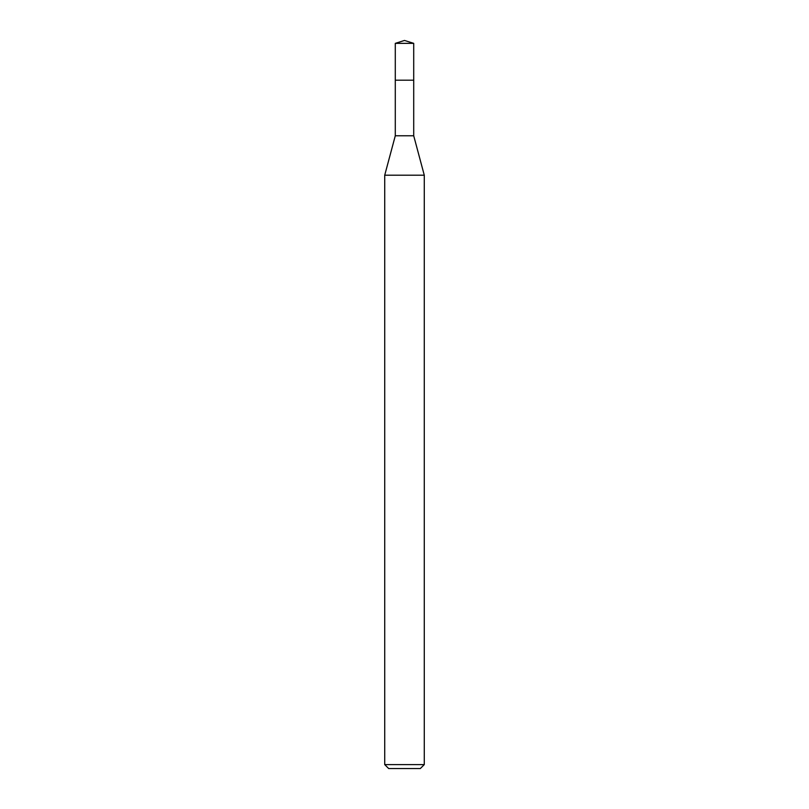 <?xml version="1.0" encoding="UTF-8"?>
<svg xmlns="http://www.w3.org/2000/svg" width="809" height="809" viewBox="0 0 809 809"><rect width="100%" height="100%" fill="white"/><g stroke="black" fill="none" stroke-linecap="round" stroke-linejoin="round"><path stroke-width="1.21" d="M395.288 80.192L395.288 135.77L413.712 135.77L413.712 43.352L395.288 43.352L395.288 80.192L413.712 80.192L395.288 80.192L395.288 43.352L404.5 40.45L395.288 43.352M413.712 135.77L424.28 175.209L384.72 175.209L395.288 135.77M424.28 764.596L420.326 768.55L388.674 768.55L384.72 764.596L424.28 764.596L424.28 175.209M404.5 40.45L413.712 43.352M384.72 764.596L384.72 175.209"/></g></svg>

